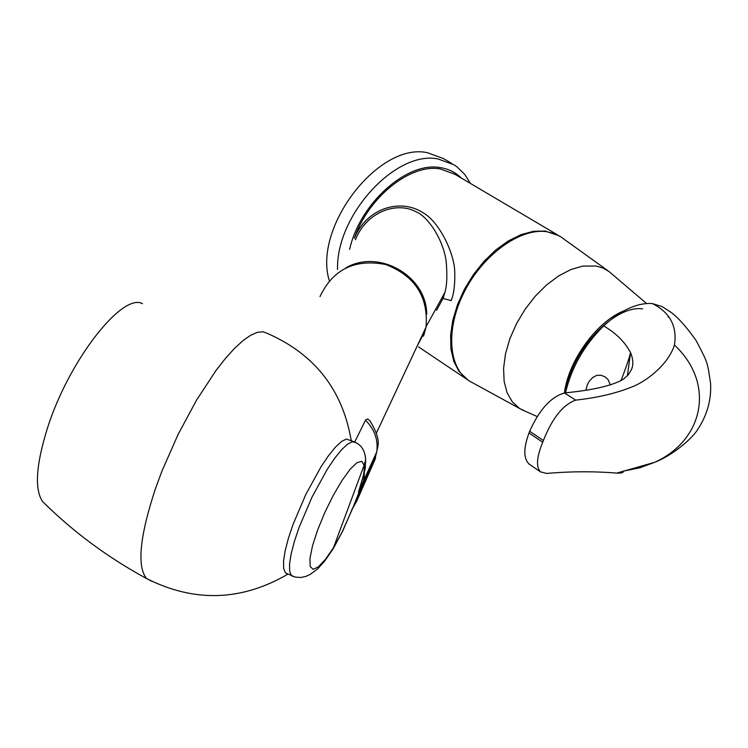 <?xml version="1.0" encoding="UTF-8"?>
<svg xmlns="http://www.w3.org/2000/svg" width="748" height="748" viewBox="0 0 748 748"><rect width="100%" height="100%" fill="white"/><g stroke="black" fill="none" stroke-linecap="round" stroke-linejoin="round"><path stroke-width="1.12" d="M329.288 280.668C312.729 227.401 378.825 141.774 427.445 152.723L443.405 158.567L451.689 163.429M557.569 234.9L454.962 174.303L440.17 168.917C410.418 163.541 368.399 197.051 354.337 238.322M436.542 310.308L443.012 298.508L444.901 292.431L443.031 298.471L451.203 300.612C453.914 293.917 455.093 284.362 454.756 271.935C454.522 253.768 439.478 221.913 423.181 212.815C399.292 197.35 365.884 209.234 354.346 238.332M559.093 235.779L545.124 231.048L533.586 231.291L521.206 234.582L508.481 240.837L495.933 249.832L484.087 261.23L473.428 274.544L464.433 289.242L457.458 304.707L452.783 320.275L450.595 335.31L450.96 349.194L453.821 361.396L459.029 371.438L468.136 380.208M426.117 326.624L444.901 292.431C446.958 285.484 447.379 275.199 446.173 261.576C443.573 240.192 428.09 216.359 415.748 211.656C396.487 201.212 366.249 212.011 355.468 239.697M345.875 267.859C378.937 248.504 426.865 276.152 426.706 314.319M417.375 345.604L423.546 333.991M423.564 336.142L426.023 327.156C428.529 296.853 415.093 275.984 385.734 264.53C354.889 258.602 332.982 269.271 320.004 296.535M351.046 439.282L351.27 440.553M354.748 441.928L365.669 419.88L367.614 418.945L369.783 420.638C383.023 441.694 376.721 447.659 376.758 451.895L375.103 458.15C375.907 456.804 375.795 457.449 374.776 460.076L356.852 500.88L352.224 508.808L349.643 515.25M374.963 459.553L374.776 460.076M353.767 441.675L346.399 439.057L341.565 441.442L335.534 447.024L328.596 455.56L321.079 466.687L305.848 494.409L292.973 524.61L288.279 538.691L285.082 551.098L283.529 561.234L283.67 568.611L285.474 572.912L287.868 574.025M142.503 303.697C122.438 292.244 68.835 360.377 47.451 428.118C36.072 464.517 34.399 488.94 42.44 501.394L45.572 504.47M361.854 481.712L358.423 492.165L362.023 486.985L375.103 458.15M361.574 482.628L358.423 492.165C362.911 479.833 364.809 470.857 364.108 465.256L365.679 459.73L365.314 466.584C365.856 467.089 363.603 475.485 358.573 491.773L361.424 483.124M365.089 455.121L365.679 459.721C365.127 451.203 361.817 445.49 355.758 442.582L352.355 441.75L347.558 444.162L341.565 449.754L334.655 458.318L327.166 469.454L311.963 497.214L299.078 527.424L294.366 541.505L291.14 553.913L289.551 564.039L289.663 571.397L291.43 575.68L294.123 576.792M332.234 550.276L342.201 531.875L350.653 512.791M285.474 572.912L295.123 577.073L300.855 577.503L305.941 576.362L310.111 574.455L317.797 568.779L324.922 560.757L333.253 548.658L342.593 531.239L352.841 507.911L363.771 480.338L356.852 500.88L351.822 509.865M364.379 472.025L364.014 479.889L362.303 486.378M472.923 382.967L469.276 380.966C448.202 367.988 445.443 328.568 464.396 291.664C483.143 254.685 519.738 228.215 546.059 231.6L553.735 233.348L560.561 236.667L607.956 270.757M525.648 411.419L519.654 408.511L512.38 401.938L507.125 392.803L504.133 381.452L503.572 368.306L505.489 353.916L509.827 338.872L516.429 323.819L525.012 309.401L535.213 296.255L546.582 284.932L558.634 275.919L570.836 269.561L582.683 266.12L596.156 266.026L603.066 268.074L609.124 271.608L646.562 303.52M564.375 393.009C568.452 360.545 596.801 321.5 623.897 310.85M565.862 391.307C571.192 350.737 614.342 304.819 642.644 308.859M623.243 471.147L639.746 467.818L654.752 462.292C672.368 455.523 692.227 438.627 697.613 429.576C707.075 415.327 711.404 400.012 710.6 383.621C707.262 361.929 708.534 364.173 696.117 340.536C686.645 327.156 678.343 317.797 671.218 312.44L662.111 306.605L652.265 303.538C637.034 302.65 620.84 310.111 603.664 325.932C584.169 345.211 571.453 367.511 565.535 392.84M652.265 303.538C669.974 312.43 677.37 326.268 674.453 345.052C668.619 363.687 648.207 379.956 634.145 386.033C617.614 392.981 598.138 397.674 575.717 400.124C563.038 404.659 552.267 418.123 543.385 440.507L542.702 442.246C536.662 457.122 535.905 466.995 540.43 471.876L546.704 473.428C580.037 470.52 605.104 472.184 616.848 473.091C621.495 473.278 623.636 472.661 623.271 471.249M603.664 325.932C616.081 333.159 625.038 342.06 630.545 352.635C633.154 358.918 633.509 364.472 631.602 369.306L628.442 374.654L623.402 379.18C612.939 385.472 593.688 390.017 565.647 392.822L564.525 392.99L575.717 400.124M620.962 380.685C625.926 367.913 629.124 358.563 630.545 352.635L627.404 375.814M610.396 385.014L607.956 379.404L605.132 376.889L601.037 375.234L596.726 375.374L592.809 377.45L589.331 381.106L587.283 384.94L585.993 390.017M530.267 464.873L529.154 464.106C523.441 458.692 523.394 448.323 528.995 432.989L529.678 431.259C539.43 409.521 551.052 396.758 564.525 392.99M470.464 183.456L464.62 174.247L456.944 166.813L454.017 164.794L438.085 158.978C395.86 150.049 335.899 215.218 337.554 269.495M461.264 178.024C455.541 172.321 448.501 168.842 440.133 167.599C406.959 161.316 359.704 203.409 349.643 249.383M365.463 420.254C374.589 429.23 378.348 439.777 376.758 451.895L363.771 480.338M152.181 581.495L146.599 578.569C136.772 566.498 139.708 536.55 155.425 488.725L162.054 470.81L178.099 434.429L196.621 400.012L215.957 370.559L225.4 358.479L234.433 348.475L242.866 340.723L250.543 335.328L257.331 332.346L263.109 331.785L267.793 333.599C314.824 354.346 342.631 389.998 351.214 440.525M364.145 473.073L363.771 480.319M333.44 547.807L364.108 465.256L361.761 461.31L356.946 462.675L350.092 469.333L341.864 480.712L333.094 495.7L324.707 512.754L317.601 530.07L312.514 545.825L309.971 558.363L310.186 566.451L313.094 569.35L318.33 566.9L325.352 559.448L333.44 547.807M616.848 473.091L654.752 462.292C703.859 440.086 715.574 383.434 674.453 345.052M542.702 442.246L528.995 432.989M529.678 431.259L543.385 440.507M418.553 346.904L466.341 378.965M426.023 327.156L376.459 432.924M42.44 501.394C72.995 531.716 107.712 557.447 146.599 578.569C194.396 602.664 241.529 601.177 288.017 574.09M519.654 408.511L469.276 380.966M537.092 416.505L521.384 409.53M668.179 316.871L668.712 317.32M540.43 471.876L529.154 464.106"/></g></svg>
